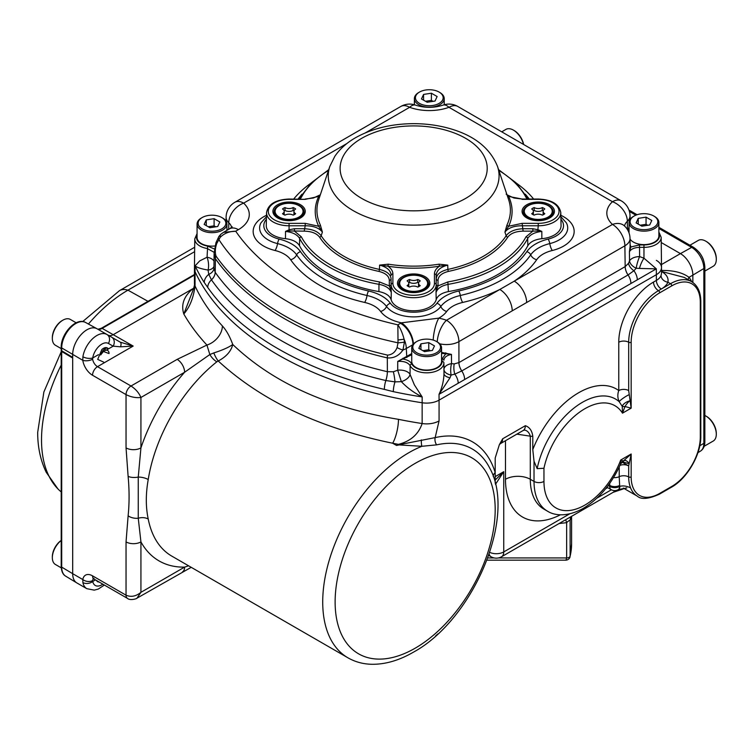 <?xml version="1.0" encoding="UTF-8"?>
<svg xmlns="http://www.w3.org/2000/svg" width="754" height="754" viewBox="0 0 754 754"><rect width="100%" height="100%" fill="white"/><g stroke="black" fill="none" stroke-linecap="round" stroke-linejoin="round"><path stroke-width="1.13" d="M106.625 349.941L113.147 346.171L108.425 343.447A13.157 7.597 120 0 0 99.17 346.105A13.157 7.597 120 0 0 92.733 357.962L92.629 359.196A7.022 3.223 171.4 0 1 82.789 360.318L82.902 356.755A20.179 11.649 -60 0 1 92.78 338.574A20.179 11.649 -60 0 1 106.974 334.503L97.049 328.772A20.179 11.649 120 0 0 96.927 328.706A20.179 11.649 120 0 0 81.413 334.276A20.179 11.649 120 0 0 72.686 354.503A20.179 11.649 -60 0 1 72.686 354.484A20.179 11.649 -60 0 1 81.498 334.182A20.179 11.649 -60 0 1 97.049 328.772L120.235 342.156L133.175 346.067L120.565 346.821L113.147 346.171A7.022 5.73 -60 0 0 111.696 337.226L97.049 328.772M93.458 578.789A7.022 4.053 -120 0 0 92.629 580.561L92.733 581.475A7.022 4.778 168.9 0 1 82.902 582.559L82.789 579.534A14.034 8.105 60 0 1 92.544 575.849L126.041 595.189C131.007 597.328 135.974 596.376 140.932 592.324L137.002 598.158L191.214 567.328M82.902 582.559A20.179 11.649 -60 0 0 86.795 588.667L76.87 582.936A20.179 11.649 -60 0 1 72.686 573.7A20.179 11.649 -60 0 1 72.686 573.681L72.686 354.503L72.686 357.349L61.696 350.78L61.696 567.112L72.686 573.681L72.686 358.065L61.696 351.496M623.878 460.524L631.164 454.002L631.164 476.924A40.358 23.299 120 0 0 659.703 493.408L671.757 486.443A40.358 23.299 120 0 0 700.296 437.018L700.296 302.335A40.358 23.299 120 0 0 671.757 285.86L659.703 292.816A40.358 23.299 120 0 0 631.164 342.25L631.164 408.15L622.484 413.164L622.257 406.378L619.222 401.722C617.545 398.14 617.394 394.417 618.761 390.572A7.022 4.053 180 0 1 628.685 390.572L631.164 408.15L625 406.529L622.484 413.164A60.113 34.703 120 0 0 584.897 408.706A60.113 34.703 120 0 0 543.954 468.262L543.954 481.429A57.907 33.43 120 0 0 584.897 505.076A57.907 33.43 120 0 0 620.712 460.034L623.087 460.901M493.286 476.622A7.022 5.042 163 0 1 495.189 472.541L495.189 457.989L499.365 444.662L502.635 438.809L525.34 425.699C529.581 427.169 532.06 430.694 532.786 436.283A21.055 12.158 60 0 1 530.298 436.17L530.298 479.28A64.929 37.483 120 0 0 543.747 509.007L547.47 511.155C554.067 515.472 566.904 517.498 583.445 508.281C599.392 498.535 611.786 483.738 620.617 463.88L620.712 460.034L631.164 454.002L628.685 465.906L621.852 462.023M547.47 511.155A64.929 37.483 -60 0 1 534.02 481.429L534.02 461.212L537.168 468.649L543.954 468.262M534.02 461.212L532.786 449.563L532.786 436.283M661.475 264.569L680.438 253.617L661.239 242.534L680.438 253.617A17.549 10.132 60 0 1 692.851 275.116L692.851 282.448L692.851 275.116L689.015 277.331A3.506 2.799 -39.1 0 0 688.261 279.715M214.145 252.326L207.162 248.49A17.229 9.943 180 0 1 199.819 245.974A17.229 9.943 180 0 1 194.768 238.886L194.447 268.98A17.549 10.132 0 0 0 195.041 271.647L195.041 285.973A17.549 10.132 180 0 1 194.447 283.372L194.447 269.046A17.549 10.132 0 0 0 195.041 271.647A320.073 184.796 0 0 0 422.146 402.768A17.549 10.132 0 0 0 439.064 400.138L656.366 274.682L439.064 400.138L439.064 420.921L435.162 437.612A127.332 73.515 -60 0 1 495.189 472.541L495.189 483.173M532.786 449.563A75.306 43.478 -60 0 1 578.695 392.721A75.306 43.478 -60 0 1 618.761 390.572L618.761 342.25A49.133 28.369 -60 0 1 653.501 282.071L656.366 280.413L656.366 274.682A17.549 10.132 0 0 0 661.512 267.519A17.549 10.132 0 0 0 656.366 260.356M194.447 283.372L194.447 283.372C194.9 284.494 193.929 288.075 191.535 294.117L183.797 313.984C189.744 307.198 193.495 297.858 195.041 285.973A320.073 184.796 0 0 0 222.383 325.935C226.407 330.346 229.857 336.538 232.75 344.493C272.891 382.778 328.131 407.726 398.461 419.337A17.549 4.741 -78.6 0 1 392.655 443.22C319.781 428.244 261.638 400.836 218.226 360.996L216.822 361.816A10.528 4.854 51.5 0 1 209.838 354.531L184.607 372.259A10.528 6.079 -120 0 0 177.162 359.366L206.926 345.049A337.622 194.918 180 0 1 183.797 313.984C180.819 304.493 183.995 295.973 193.307 288.433L113.326 334.606L193.307 288.433A7.022 4.053 -120 0 0 193.618 288.603M108.086 335.144A10.528 6.079 120 0 0 113.326 334.606A10.528 6.079 -60 0 1 108.124 335.162A10.528 6.079 -60 0 1 108.086 335.144M65.692 576.169C62.94 574.661 61.442 571.419 61.206 566.424L61.206 566.405A1.753 1.008 0 0 0 61.696 567.112A19.906 11.489 120 0 0 61.696 567.131A19.906 11.489 120 0 0 65.692 576.169L76.748 582.87A20.179 11.649 120 0 1 72.686 573.681L82.789 579.534A7.022 4.741 -169.6 0 0 92.629 580.561M194.447 275.078L102.139 328.376L133.175 346.067L97.502 366.67L131.007 386.01C135.654 389.055 138.962 392.872 140.932 397.471L140.932 447.895L138.255 477.065L138.255 518.234L140.932 541.9A10.528 6.079 180 0 1 126.041 541.9L128.123 515.821C129.396 503.399 129.396 490.251 128.123 476.387L126.041 447.895L126.041 394.606L92.544 375.266A14.034 8.105 60 0 1 82.789 360.318L61.696 347.933A19.906 11.489 120 0 0 61.696 347.933L61.696 350.78M571.042 516.876L570.118 520.543C569.628 520.147 568.469 520.854 566.64 522.673A10.528 1.395 79.1 0 0 565.641 519.751M608.139 485.538L609.713 486.443A7.022 4.053 180 0 0 619.637 486.443A7.022 4.053 60 0 1 618.186 489.657L618.403 489.534A7.022 4.053 60 0 0 619.863 486.321A49.133 28.369 -60 0 1 619.637 485.416L619.863 486.321C623.228 485.51 626.8 486.028 630.57 487.876A42.111 24.317 -60 0 1 628.685 476.924A7.022 4.053 0 0 0 619.222 476.688L619.637 485.416A7.022 4.053 180 0 1 609.713 485.416L609.722 483.352M128.123 476.387A10.528 5.325 174.5 0 0 138.255 477.065A10.528 4.75 -171 0 1 148.227 479.535C145.682 493.823 145.682 506.99 148.227 519.035A121.96 70.414 120 0 0 171.78 556.103L347.971 657.827C354.964 661.824 362.665 663.963 371.081 664.265C384.804 664.604 398.885 660.589 413.333 652.219C472.918 619.976 517.263 516.933 489.61 467.895A121.045 69.886 120 0 0 436.632 444.86L421.872 446.293L399.186 444.926L396.538 445.463L399.054 444.728A17.549 10.132 -120 0 0 398.451 444.36C410.61 441.213 418.508 434.266 422.146 423.541L422.146 402.768A17.549 10.132 0 0 0 439.064 400.138L439.026 394.314C442.108 387.688 443.767 380.798 444.002 373.635L443.983 369.432A10.528 6.004 179.4 0 1 444.719 367.217A10.528 6.004 179.4 0 1 451.514 363.626L454.238 363.909L458.932 362.599L625.17 266.624L624.887 245.804L526.641 302.524A17.549 10.132 -120 0 0 514.237 281.157L612.474 224.438A37.125 21.432 180 0 1 612.474 201.714L448.979 107.313A37.125 21.432 180 0 1 409.62 107.313L365.445 132.827M626.838 487.979L626.065 487.942M671.757 285.86A1.753 1.008 60 0 0 670.513 283.711A42.111 24.317 -60 0 1 691.569 281.619L684.34 277.444L661.607 271.478C666.649 274.531 668.741 278.103 667.893 282.194A24.571 14.185 180 0 1 661.333 289.008L670.513 283.711L667.893 282.194A7.022 5.58 -158.1 0 1 661.051 275.54L661.512 273.476M524.614 430.091L524.633 430.091A10.528 7.757 99.6 0 1 530.298 436.17L516.867 434.144M624.067 460.477A7.022 4.42 -106.7 0 1 629.119 463.653L621.814 461.75M625 406.529A7.022 1.188 -9.3 0 1 622.257 406.378A7.022 3.516 156.1 0 1 629.684 400.911A7.022 2.158 129.7 0 0 625 406.529M661.512 269.932L661.908 270.469C673.586 270.318 682.615 272.599 689.015 277.331A45.626 26.343 -60 0 1 691.663 281.676M182.421 571.937A10.528 6.079 60 0 0 184.607 567.112A132.487 76.493 -60 0 1 140.932 541.9L140.932 592.324L184.607 567.112L188.604 565.811M128.123 515.821A10.528 6.748 -173.8 0 0 138.255 518.234A10.528 7.163 169 0 1 148.227 519.035M213.806 352.929A10.528 2.78 -113.6 0 0 218.226 360.996C226.313 356.717 231.148 351.213 232.75 344.493C228.886 347.302 222.571 350.11 213.806 352.929L209.838 354.531L206.926 345.049A17.549 12.62 -42.9 0 0 222.383 325.935M126.041 447.895A10.528 6.079 180 0 0 140.932 447.895A132.487 76.493 -60 0 1 184.607 372.259L140.932 397.471C135.974 398.065 131.007 397.104 126.041 394.606A7.022 4.053 120 0 1 131.007 386.01L177.162 359.366M660.787 270.705L661.908 270.469A3.506 0.99 -86.6 0 0 662.191 271.449M399.186 444.926A7.022 2.168 78.1 0 1 399.054 444.728L435.162 437.612A7.022 5.061 77.3 0 0 436.632 444.86M537.168 468.649A66.192 38.218 -60 0 1 582.418 402.316A66.192 38.218 -60 0 1 619.222 401.722A7.022 1.027 146.8 0 1 622.945 398.357A7.022 1.027 146.8 0 1 628.959 394.757M626.819 487.979L618.403 489.534A7.022 4.053 60 0 1 618.299 489.591M617.677 470.157L615 475.143M347.971 657.827A121.96 70.414 -60 0 1 329.281 560.099A121.96 70.414 -60 0 1 408.951 452.636A121.96 70.414 -60 0 1 421.872 446.293A7.022 1.282 91 0 1 421.335 439.884M495.189 480.025L503.747 471.684L495.463 484.351M614.699 490.6A10.528 6.079 60 0 1 613.153 492.324L501.57 556.744A10.528 6.079 60 0 0 503.747 551.928L569.675 513.86M571.598 543.757L570.118 556.188A157.925 91.177 0 0 0 571.598 543.757L571.598 516.311M570.033 556.98C569.421 558.837 568.082 559.902 565.99 560.165L566.64 557.941L566.64 522.673L559.11 523.521M498.413 557.941L566.64 557.941A3.506 2.026 0 0 0 570.118 556.188L570.118 520.543A10.528 9.717 20.1 0 1 570.665 517.753L571.24 516.518M120.565 346.821A7.022 2.931 -60 0 0 120.235 342.156L111.696 337.226M98.397 354.691L92.733 357.962A7.022 3.157 -170.9 0 1 82.902 356.755M194.636 251.666L127.944 290.167A122.242 70.574 120 0 0 88.425 324.031M61.206 365.096A122.242 70.574 120 0 0 41.517 439.874A122.242 70.574 120 0 0 57.907 488.894A122.242 70.574 120 0 0 61.206 491.928M72.686 358.065L72.686 357.349M680.438 253.617A17.549 10.132 60 0 1 692.851 275.116L703.859 268.528A17.267 9.972 -120 0 0 691.654 247.378L680.438 253.617M412.862 344.71L406.293 348.508A17.549 9.981 179.9 0 1 402.938 350.007C399.007 355.737 393.805 358.376 387.32 357.905A311.798 180.018 180 0 1 283.89 318.348A311.798 180.018 180 0 1 215.38 258.641L215.201 272.298A311.949 180.102 0 0 0 283.787 332.09A311.949 180.102 0 0 0 387.358 371.694L393.362 371.76L397.697 370.223L401.345 381.647L394.992 381.882L385.841 380.534A315.973 182.43 180 0 1 280.94 340.431A315.973 182.43 180 0 1 211.469 279.866L208.764 274.371L208.066 270.055C201.384 268.942 197.058 267.538 195.097 265.832L199.706 260.912L207.067 257.227A10.528 4.317 -97.6 0 1 208.519 267.312A10.528 4.317 -97.6 0 1 208.066 270.055A10.528 6.814 16.1 0 0 213.947 266.548M411.741 354.729L397.726 361.439L397.697 370.223A10.528 5.975 -179.6 0 1 407.405 371.882A10.528 5.975 -179.6 0 1 410.053 374.418L414.361 384.842L422.165 396.924C413.927 392.749 406.99 387.65 401.345 381.647A10.528 5.73 -18.4 0 0 404.408 380.402A10.528 5.73 -18.4 0 0 410.053 374.418L410.129 365.671C407.914 362.382 403.786 360.978 397.726 361.439L411.741 353.588M346.906 143.524L243.636 203.146A37.125 21.432 180 0 1 238.405 229.659L235.71 231.224C229.32 231.299 224.145 233.344 220.196 237.34L216.775 243.438C215.135 248.17 214.881 252.383 216.012 256.077A311.119 179.622 0 0 0 284.381 315.653A311.119 179.622 0 0 0 387.575 355.125C392.08 354.719 395.256 352.193 397.104 347.547L397.999 342.825A7.022 0.801 -5.2 0 0 404.417 342.127L402.938 350.007A7.022 1.904 -153 0 1 397.104 347.547M238.405 229.659A17.549 10.132 -120 0 0 229.64 228.792L223.514 232.326L235.71 231.224A288.999 166.851 0 0 0 300.017 287.717A288.999 166.851 0 0 0 397.867 324.842L400.562 323.287A37.125 21.432 180 0 1 401.382 322.825L438.8 318.15A17.549 4.628 101.1 0 0 433.192 340.073M204.249 282.486A320.007 184.758 180 0 1 195.097 265.832L195.041 271.647A320.073 184.796 0 0 0 278.047 354.842A320.073 184.796 0 0 0 422.146 402.768L422.165 396.924A320.007 184.758 180 0 1 393.324 391.646L384.37 389.394A320.007 184.758 180 0 1 278.094 348.763A320.007 184.758 180 0 1 207.718 287.406L204.249 282.486A10.528 8.058 -32.7 0 1 208.764 274.371A10.528 7.201 -2.4 0 0 213.938 268.179L215.201 272.298A10.528 7.974 -35 0 1 211.469 279.866M658.873 232.006L661.183 237.359L661.512 267.453A17.549 10.132 0 0 1 656.366 274.682L656.329 268.848L639.449 268.433A10.528 2.856 113.9 0 1 643.963 258.188L656.329 268.848L458.206 383.239A10.528 6.079 -120 0 0 454.813 374.144L451.128 375.058L450.015 377.801L439.026 394.314L458.206 383.239M403.004 358.216L403.362 359.13C407.612 359.903 410.43 361.515 411.807 363.965A15.476 8.935 0 0 0 415.718 367.773A15.476 8.935 0 0 0 432.579 369.705A15.476 8.935 0 0 0 442.127 361.458L442.127 358.819L445.774 353.777L441.571 353.39M630.099 244.409L630.825 247.001L639.505 244.927L643.963 244.927A15.476 8.935 0 0 0 658.873 233.627M629.043 229.188L628.044 230.234A18.793 10.848 0 0 0 627.894 230.375M197.077 235.154A15.476 8.935 0 0 0 201.054 243.834A15.476 8.935 0 0 0 207.652 246.096L214.513 249.046M526.641 302.524L512.23 310.837A17.549 10.132 -120 0 0 499.817 289.47L514.237 281.157A132.431 76.456 180 0 0 536.688 259.715A29.01 16.748 0 0 1 552.296 250.498A35.909 20.735 180 0 0 560.844 215.295M216.012 256.077A7.022 5.316 -35.1 0 0 215.38 258.641L214.108 253.41L213.938 268.179M441.571 352.401L451.448 354.408L451.514 363.626A10.528 3.798 92.2 0 0 451.128 375.058A10.528 6.013 -0.2 0 1 443.983 369.432L443.88 362.872A17.229 9.943 180 0 1 433.248 372.061A17.229 9.943 180 0 1 414.474 369.912A17.229 9.943 180 0 1 410.129 365.671A1.753 1.376 -26.9 0 1 411.807 363.965M512.23 310.837L458.903 341.628A17.549 9.972 179.9 0 1 439.676 343.786M639.449 268.433L636.197 268.254L633.916 270.743L628.016 274.965A10.528 6.079 60 0 1 625.17 266.624L628.516 263.287L629.533 260.922L629.42 251.695L630.127 246.454M630.137 246.737L630.024 238.528A17.549 10.113 179.2 0 1 624.887 245.804A17.549 10.132 -120 0 0 612.474 224.438A17.549 12.149 132.7 0 1 624.387 225.87L624.01 225.54M627.385 229.508A19.491 11.253 180 0 1 627.451 229.452L629.043 227.576M630.071 219.386L630.024 215.804A17.549 10.151 179.2 0 1 627.356 221.28A17.549 12.149 -132.7 0 0 612.474 201.714A17.549 10.132 120 0 1 621.249 200.847L457.753 106.446A17.549 10.132 120 0 0 448.979 107.313A17.549 7.597 70.2 0 0 443.022 105.136L443.022 105.136C433.87 108.058 424.728 108.058 415.577 105.136A17.549 7.597 109.8 0 0 409.62 107.313A17.549 10.132 60 0 0 400.845 106.446L234.871 202.279A17.549 17.549 0 0 0 226.096 217.237A17.549 10.151 -179.2 0 0 228.764 222.713L228.688 229.339M226.916 228.745L227.727 229.895M216.775 243.438A7.022 0.971 -164 0 1 215.964 242.694L214.108 253.41M215.964 242.694L218.943 236.388A7.022 4.053 35.9 0 0 218.698 239.31A304.833 175.993 180 0 0 288.82 302.335A304.833 175.993 180 0 0 397.999 342.825L397.989 339.988L404.097 339.215L404.417 342.127M223.514 232.326L220.931 234.183A7.022 3.902 48.3 0 0 220.196 237.34M406.811 357.575L406.293 348.508A17.549 10.132 60 0 0 404.097 339.215C402.495 333.098 400.421 328.31 397.867 324.842L397.989 339.988M380.61 311.449A29.01 16.748 0 0 0 374.418 306.152A29.01 16.748 0 0 0 364.644 302.439A7.022 2.121 103 0 0 367.038 295.502A35.466 20.471 180 0 1 378.979 300.045A35.466 20.471 180 0 1 386.548 306.52A7.022 5.278 143.7 0 1 380.61 311.449A35.909 20.735 180 0 0 388.272 318.009A35.909 20.735 180 0 0 401.382 322.825A17.549 9.821 61.5 0 1 413.399 344.05M637.309 279.828A10.528 6.079 -120 0 0 633.916 270.743A10.528 6.305 32.3 0 1 628.516 263.287M628.016 274.965L461.787 370.93L454.813 374.144A10.528 4.939 84.9 0 1 454.238 363.909M393.324 391.646A10.528 2.988 -77.9 0 1 394.992 381.882A10.528 1.48 -98.5 0 0 393.362 371.76M639.505 244.927L639.609 256.586A10.528 2.064 106.7 0 0 636.197 268.254A10.528 6.55 20.9 0 1 629.533 260.922A10.528 6.004 179.4 0 1 635.537 257.086A10.528 6.004 179.4 0 1 639.609 256.586L643.963 258.188L643.963 247.359L639.505 247.359C634.5 247.519 631.145 248.961 629.42 251.695L630.825 247.001A0.697 0.575 -3.4 0 1 630.127 246.53M207.652 246.096L207.067 257.227A10.528 6.032 -179.2 0 1 211.516 258.782A10.528 6.032 -179.2 0 1 214.013 261.091M445.803 352.806L445.774 353.777L451.448 354.408C446.688 355.388 444.172 357.33 443.88 360.242A1.753 1.433 180 0 0 442.127 358.819M450.015 377.801A10.528 4.675 -0.3 0 1 444.002 373.635L443.88 362.872A1.753 1.433 180 0 0 442.127 361.458M506.999 194.786L513.917 198L522.117 199.037L508.639 196.445A98.425 56.823 180 0 1 508.639 226.257L522.117 223.354L538.252 223.354L538.252 225.776A22.535 13.007 180 0 0 554.19 221.959A22.535 13.007 180 0 0 560.788 212.6L561.061 225.521A22.808 13.167 180 0 1 554.388 234.994A22.808 13.167 180 0 1 541.843 238.688C534.85 239.489 530.175 241.846 527.819 245.738A119.32 68.887 180 0 1 498.045 274.399A119.32 68.887 180 0 1 448.413 291.591C441.674 292.938 437.603 295.634 436.189 299.687A22.808 13.167 180 0 1 429.799 306.925A22.808 13.167 180 0 1 406.623 310.139A22.808 13.167 180 0 1 391.137 299.687C389.743 295.643 385.671 292.948 378.923 291.591A119.32 68.887 180 0 1 299.508 245.738C297.17 241.855 292.495 239.499 285.483 238.688A22.808 13.167 180 0 1 266.266 225.521L266.539 212.6A22.535 13.007 180 0 0 289.074 225.776L289.074 229.791L294.475 228.726L294.475 231.148L301.336 236.822A117.417 67.794 0 0 0 379.479 281.939L389.309 285.898L390.553 289.244A1.753 0.858 -179.5 0 0 391.043 288.669L391.288 292.486C389.865 288.396 385.756 285.672 378.96 284.315L378.923 291.591M522.117 223.354L523.116 231.148C515.793 231.318 510.665 233.325 507.744 237.171A1.753 1.348 -147.4 0 1 506.151 235.766C509.365 231.45 515.01 229.103 523.116 228.726L532.852 228.726L538.252 229.791L541.824 231.412C534.746 232.232 530.024 234.607 527.668 238.528A119.17 68.802 180 0 1 497.932 267.142A119.17 68.802 180 0 1 448.366 284.315C441.571 285.672 437.461 288.396 436.038 292.486L436.264 278.867C436.594 274.381 440.459 271.233 447.867 269.423A1.753 0.5 -102.1 0 0 448.451 271.402C441.778 273.108 438.3 276.058 438.017 280.271A1.753 1.433 0 0 1 436.264 278.867L436.198 275.38A1.753 1.433 180 0 0 434.445 273.966C434.493 271.025 436.17 268.424 439.488 266.19A98.425 56.823 180 0 1 387.848 266.19C391.166 268.424 392.843 271.025 392.881 273.966A1.753 1.433 180 0 0 391.128 275.38C390.836 270.516 387 267.095 379.592 265.106L388.291 264.183A96.729 55.843 0 0 0 439.045 264.183L447.735 265.106L447.867 269.423A98.604 56.927 0 0 0 483.389 256.275A98.604 56.927 0 0 0 506.151 235.766L504.935 232.091L507.008 224.946A96.729 55.843 0 0 0 508.639 199.706L497.527 166.464A85.409 49.312 180 0 1 474.059 210.668A85.409 49.312 180 0 1 373.616 219.357A85.409 49.312 180 0 1 329.8 166.464L334.842 156.285C339.856 148.943 346.746 142.76 355.52 137.737C372.08 128.491 391.411 123.797 413.512 123.656C425.972 123.656 437.886 125.239 449.243 128.416C474.021 135.334 490.119 148.02 497.527 166.464M438.017 280.271L438.017 285.898L447.857 281.939A117.417 67.794 0 0 0 496.688 265.022A117.417 67.794 0 0 0 525.99 236.822L532.852 231.148L523.116 231.148M527.15 199.037L525.99 197.341A117.417 67.794 0 0 0 498.856 170.432M328.48 170.432A117.417 67.794 0 0 0 301.336 197.341L300.186 199.037M329.8 166.464L318.688 199.706A96.729 55.843 0 0 0 320.327 224.946L322.392 232.091L321.176 235.766A98.604 56.927 0 0 0 379.469 269.423L379.592 265.106L387.848 266.19L388.291 264.183M379.479 281.939L378.96 284.315A119.17 68.802 180 0 1 299.658 238.528C297.302 234.607 292.59 232.232 285.512 231.412L289.074 229.791L289.593 230.96L304.22 231.148C311.515 231.308 316.633 233.316 319.592 237.171A100.301 57.907 180 0 0 378.876 271.402C385.539 273.089 389.017 276.049 389.309 280.271A1.753 1.433 180 0 0 391.072 278.867L391.043 288.669L391.072 278.867C390.713 274.362 386.849 271.214 379.469 269.423A1.753 0.5 -77.9 0 1 378.876 271.402M320.327 224.946A1.753 1.385 -25.2 0 1 318.688 226.257L322.392 232.091C319.065 227.878 313.334 225.766 305.21 225.776L305.21 223.354L318.688 226.257A98.425 56.823 180 0 1 318.688 196.445L305.21 199.358L289.074 199.037C275.7 199.621 268.188 204.145 266.539 212.6M541.843 238.688L541.824 231.412L537.734 230.96L538.252 225.776L522.117 225.776C514.002 225.766 508.271 227.878 504.935 232.091L508.639 226.257A1.753 1.385 25.2 0 1 507.008 224.946M294.475 228.726L304.22 228.726C312.288 229.084 317.943 231.431 321.176 235.766A1.753 1.348 -32.6 0 1 319.592 237.171M439.045 264.183L439.488 266.19L447.735 265.106C440.336 267.095 436.491 270.516 436.198 275.38L436.198 284.692A22.535 13.007 180 0 1 429.601 293.89A22.535 13.007 180 0 1 405.039 296.708A22.535 13.007 180 0 1 391.128 284.692A1.753 1.433 180 0 1 392.881 283.287A20.782 11.998 0 0 0 405.709 294.371A20.782 11.998 0 0 0 428.357 291.77A20.782 11.998 0 0 0 434.445 283.287L434.445 273.966M320.29 194.937L318.688 196.445A1.753 1.385 -154.8 0 0 319.847 196.238M285.483 238.688L285.512 231.412L289.593 230.96M391.137 299.687L391.288 292.486L390.553 289.244M305.21 199.358L289.074 199.358A20.782 11.998 0 0 0 268.292 211.356A20.782 11.998 0 0 0 289.074 223.354L289.074 225.776L305.21 225.776L304.22 231.148M389.309 280.271L389.309 285.898A1.753 1.433 180 0 0 391.072 284.484M434.445 283.287A1.753 1.433 180 0 1 436.198 284.692L436.283 288.669A1.753 0.858 179.5 0 0 436.783 289.244L438.017 285.898A1.753 1.433 0 0 1 436.264 284.484M436.783 289.244L436.038 292.486L436.189 299.687M532.852 228.726L532.852 231.148L537.734 230.96M507.48 196.238A1.753 1.385 154.8 0 0 508.639 196.445L506.16 194.089M706.498 416.387L705.753 415.954L706.498 416.387A13.864 8.002 60 0 1 716.3 433.362L716.3 434.219A14.92 8.614 -120 0 0 705.753 415.954L705.753 415.954A14.92 8.614 -120 0 0 704.849 415.473M704.179 446.264L713.209 441.052A14.92 8.614 -120 0 0 716.3 434.219M706.498 241.582L705.753 241.157L706.498 241.582A13.864 8.002 60 0 1 716.3 258.565L716.3 259.423A14.92 8.614 -120 0 0 705.753 241.157L705.753 241.157A14.92 8.614 -120 0 0 698.298 240.413L689.929 245.248M704.849 271.082L713.209 266.256A14.92 8.614 -120 0 0 716.3 259.423M699.062 252.194A14.92 8.614 60 0 1 703.397 259.706M704.509 267.99A14.92 8.614 60 0 1 703.859 270.29M523.474 144.391A14.92 8.614 -120 0 0 513.427 130.122L514.171 130.546A13.864 8.002 60 0 1 523.662 144.504M514.171 130.546L513.427 130.122A14.92 8.614 -120 0 0 505.972 129.377L501.721 131.837M419.497 103.392A13.864 8.002 0 0 0 439.101 103.392A13.864 8.002 0 0 0 439.101 92.073L439.846 92.506A14.92 8.614 180 0 1 444.219 98.595A14.92 8.614 180 0 1 435.011 106.55A14.92 8.614 180 0 1 418.753 104.683A14.92 8.614 180 0 1 414.38 98.595A14.92 8.614 180 0 1 418.753 92.506L419.497 92.073A13.864 8.002 0 0 0 419.497 103.392M437.132 96.521L431.401 93.213L423.569 94.429L421.467 98.944L427.198 102.252L435.03 101.045L437.132 96.521M439.846 92.506L439.101 92.073A13.864 8.002 0 0 0 419.497 92.073M433.069 101.347L431.401 100.376L431.401 93.213M423.569 100.159L423.569 94.429M431.401 100.376L425.529 101.29M634.161 227.331A13.864 8.002 0 0 0 653.765 227.331A13.864 8.002 0 0 0 653.765 216.012L654.51 216.436A14.92 8.614 180 0 1 658.873 222.534A14.92 8.614 180 0 1 649.665 230.488A14.92 8.614 180 0 1 633.417 228.622A14.92 8.614 180 0 1 629.043 222.534A14.92 8.614 180 0 1 633.417 216.436L634.161 216.012A13.864 8.002 0 0 0 634.161 227.331M630.033 239.075A14.92 8.614 0 0 0 633.417 242.091A14.92 8.614 0 0 0 649.665 243.957A14.92 8.614 0 0 0 658.873 236.002L658.873 222.534M651.786 220.46L646.055 217.152L638.233 218.358L636.131 222.882L641.861 226.191L649.694 224.975L651.786 220.46M654.51 216.436L653.765 216.012A13.864 8.002 0 0 0 634.161 216.012M647.733 225.286L646.055 224.315L646.055 217.152M638.233 224.089L638.233 218.358M646.055 224.315L640.184 225.22M416.858 352.787A13.864 8.002 0 0 0 436.462 352.787A13.864 8.002 0 0 0 436.462 341.468L437.207 341.901A14.92 8.614 180 0 1 441.571 347.99A14.92 8.614 180 0 1 432.362 355.945A14.92 8.614 180 0 1 416.114 354.078A14.92 8.614 180 0 1 411.741 347.99A14.92 8.614 180 0 1 416.114 341.901L416.858 341.468A13.864 8.002 0 0 0 416.858 352.787M411.741 347.99L411.741 361.458A14.92 8.614 0 0 0 416.114 367.547A14.92 8.614 0 0 0 432.362 369.413A14.92 8.614 0 0 0 441.571 361.458L441.571 347.99M434.483 345.916L428.753 342.608L420.93 343.824L418.828 348.339L424.559 351.647L432.391 350.44L434.483 345.916M364.644 302.439A132.431 76.456 180 0 1 320.026 285.474A132.431 76.456 180 0 1 290.648 259.715A7.022 5.325 145.4 0 0 296.642 254.861A4.562 3.459 -34.6 0 1 300.535 251.704A121.78 70.31 0 0 0 327.556 275.399A121.78 70.31 0 0 0 368.583 290.997A39.66 22.893 180 0 1 390.412 303.315A4.562 3.431 143.7 0 0 386.548 306.52A29.463 17.012 0 0 0 392.834 311.902A29.463 17.012 0 0 0 440.779 306.52A7.022 5.278 -143.7 0 0 446.717 311.449A35.909 20.735 180 0 1 438.8 318.15A37.125 21.432 180 0 1 446.491 320.262A17.549 7.597 109.8 0 0 437.226 341.911L436.462 341.468A13.864 8.002 0 0 0 416.858 341.468M430.43 350.742L428.753 349.771L428.753 342.608M420.93 349.554L420.93 343.824M428.753 349.771L422.881 350.676M202.195 228.858A13.864 8.002 0 0 0 221.799 228.858A13.864 8.002 0 0 0 221.799 217.538L222.543 217.963A14.92 8.614 180 0 1 226.916 224.051A14.92 8.614 180 0 1 217.708 232.015A14.92 8.614 180 0 1 201.45 230.14A14.92 8.614 180 0 1 197.077 224.051A14.92 8.614 180 0 1 201.45 217.963L202.195 217.538A13.864 8.002 0 0 0 202.195 228.858M197.077 224.051L197.077 237.519A14.92 8.614 0 0 0 201.45 243.608A14.92 8.614 0 0 0 215.126 245.945M219.829 221.987L214.098 218.679L206.266 219.885L204.164 224.409L209.904 227.717L217.727 226.502L219.829 221.987M222.543 217.963L221.799 217.538A13.864 8.002 0 0 0 202.195 217.538M215.767 226.803L214.098 225.842L214.098 218.679M206.266 225.616L206.266 219.885M214.098 225.842L208.227 226.747M52.337 338.442L52.337 337.585A13.864 8.002 -60 0 1 60.197 321.949A13.864 8.002 -60 0 1 62.139 320.601L62.884 320.177A14.92 8.614 120 0 0 60.791 321.628A14.92 8.614 120 0 0 52.337 338.442A14.92 8.614 120 0 0 55.428 345.266L61.206 348.602M109.047 353.56A6.663 3.845 120 0 0 103.411 351.468L109.047 353.56M103.656 362.108L97.69 359.394L101.884 349.479C104.325 347.434 106.323 347.047 107.888 348.339A8.775 5.061 -60 0 1 108.378 348.989C107.002 347.519 105.136 348.075 102.789 350.676L100.668 354.955L103.411 351.468M104.344 349.111L105.814 350.044M76.173 322.797L70.348 319.432A14.92 8.614 120 0 0 62.884 320.177M61.206 540.514A14.92 8.614 120 0 0 60.791 540.835A14.92 8.614 120 0 0 52.337 557.658L52.337 556.791A13.864 8.002 -60 0 1 60.197 541.165A13.864 8.002 -60 0 1 61.206 540.411M52.337 557.658A14.92 8.614 120 0 0 55.428 564.482L61.263 567.847M99.368 582.163L97.568 581.72L96.229 580.354M99.415 582.192L97.568 581.72M408.206 280.13A7.719 4.458 0 0 0 407.103 280.931A5.768 3.327 180 0 1 408.8 283.287A5.768 3.327 180 0 1 407.103 285.634A7.719 4.458 0 0 0 409.592 287.067A5.768 3.327 180 0 1 417.744 287.067A7.719 4.458 0 0 0 420.223 285.634A5.768 3.327 180 0 1 418.536 283.287A5.768 3.327 180 0 1 420.223 280.931A7.719 4.458 0 0 0 417.744 279.498A5.768 3.327 180 0 1 409.592 279.498A7.719 4.458 0 0 0 408.206 280.13M403.786 277.585A13.968 8.068 0 0 0 399.695 283.287A13.968 8.068 0 0 0 408.319 290.733A13.968 8.068 0 0 0 423.541 288.989A13.968 8.068 0 0 0 427.631 283.287A13.968 8.068 0 0 0 419.007 275.832A13.968 8.068 0 0 0 403.786 277.585M418.611 282.731A7.719 4.458 0 0 0 417.744 282.364A5.768 3.327 180 0 1 409.592 282.364L409.592 279.498M417.744 282.364L417.744 279.498M418.611 286.709A5.768 3.327 180 0 1 418.536 286.152L418.536 283.287M408.8 283.287L408.8 286.152A5.768 3.327 180 0 1 408.715 286.709M409.592 282.364A7.719 4.458 0 0 0 408.715 282.731M283.617 208.198A7.719 4.458 0 0 0 282.514 208.999A5.768 3.327 180 0 1 284.211 211.356A5.768 3.327 180 0 1 282.514 213.702A7.719 4.458 0 0 0 285.003 215.135A5.768 3.327 180 0 1 293.155 215.135A7.719 4.458 0 0 0 295.634 213.702A5.768 3.327 180 0 1 293.947 211.356A5.768 3.327 180 0 1 295.634 208.999A7.719 4.458 0 0 0 293.155 207.567A5.768 3.327 180 0 1 285.003 207.567A7.719 4.458 0 0 0 283.617 208.198M279.197 205.653A13.968 8.068 0 0 0 275.106 211.356A13.968 8.068 0 0 0 283.73 218.801A13.968 8.068 0 0 0 298.952 217.058A13.968 8.068 0 0 0 303.042 211.356A13.968 8.068 0 0 0 294.418 203.9A13.968 8.068 0 0 0 279.197 205.653M294.022 210.8A7.719 4.458 0 0 0 293.155 210.432A5.768 3.327 180 0 1 285.003 210.432L285.003 207.567M293.155 210.432L293.155 207.567M294.022 214.777A5.768 3.327 180 0 1 293.947 214.221L293.947 211.356M284.211 211.356L284.211 214.221A5.768 3.327 180 0 1 284.126 214.777M285.003 210.432A7.719 4.458 0 0 0 284.126 210.8M532.795 208.198A7.719 4.458 0 0 0 531.693 208.999A5.768 3.327 180 0 1 533.389 211.356A5.768 3.327 180 0 1 531.693 213.702A7.719 4.458 0 0 0 534.181 215.135A5.768 3.327 180 0 1 542.333 215.135A7.719 4.458 0 0 0 544.812 213.702A5.768 3.327 180 0 1 543.125 211.356A5.768 3.327 180 0 1 544.812 208.999A7.719 4.458 0 0 0 542.333 207.567A5.768 3.327 180 0 1 534.181 207.567A7.719 4.458 0 0 0 532.795 208.198M528.375 205.653A13.968 8.068 0 0 0 524.284 211.356A13.968 8.068 0 0 0 532.908 218.801A13.968 8.068 0 0 0 548.13 217.058A13.968 8.068 0 0 0 552.22 211.356A13.968 8.068 0 0 0 543.596 203.9A13.968 8.068 0 0 0 528.375 205.653M543.2 210.8A7.719 4.458 0 0 0 542.333 210.432A5.768 3.327 180 0 1 534.181 210.432L534.181 207.567M542.333 210.432L542.333 207.567M543.2 214.777A5.768 3.327 180 0 1 543.125 214.221L543.125 211.356M533.389 211.356L533.389 214.221A5.768 3.327 180 0 1 533.304 214.777M534.181 210.432A7.719 4.458 0 0 0 533.304 210.8M415.152 463.38A113.185 65.344 120 0 0 335.125 601.994A113.185 65.344 120 0 0 415.152 648.204A113.185 65.344 120 0 0 495.189 509.581A113.185 65.344 120 0 0 415.152 463.38M495.189 476.632L503.747 471.684L503.747 551.928A10.528 6.079 0 0 1 489.742 552.38M596.97 498.102L611.381 489.78M607.658 487.631L605.556 488.846M560.439 514.784A82.478 47.615 -60 0 1 505.482 479.28L505.482 440.722M398.461 419.337A320.073 184.796 0 0 0 422.146 423.541A17.549 10.132 180 0 0 439.064 420.921M505.482 479.28A17.549 10.132 180 0 1 530.298 479.28L534.02 481.429A7.022 4.053 0 0 0 543.954 481.429M392.655 443.22L396.538 445.463L398.451 444.36A337.622 194.918 180 0 1 392.655 443.22M137.002 598.158C136.776 598.836 129.914 600.74 127.501 598.403L127.501 598.403A7.022 4.053 -60 0 1 126.041 595.189L126.041 541.9M487.81 557.941L494.2 557.941M101.413 352.947L102.733 352.184M95.447 579.901L92.733 581.475A13.157 7.597 120 0 0 102.846 584.171M606.876 487.188L611.164 489.657A7.022 4.053 -60 0 1 609.713 486.443L609.713 485.416M216.822 361.816A121.96 70.414 120 0 0 148.227 479.535M700.296 302.335A1.753 1.008 180 0 0 700.805 301.619L700.805 436.302C701.173 454.37 687.224 478.526 671.39 487.254L659.335 494.209C648.581 499.035 641.268 499.704 637.403 496.207A42.111 24.317 -60 0 1 630.57 487.876M628.685 390.572L628.685 342.25A1.753 1.008 0 0 0 631.164 342.25M618.761 342.25A7.022 4.053 180 0 1 628.685 342.25A42.111 24.317 -60 0 1 658.459 290.667A1.753 1.008 60 0 1 659.703 292.816M653.501 282.071A7.022 4.053 -120 0 0 658.459 290.667L661.333 289.008A7.022 4.053 -120 0 1 656.366 280.413A17.549 10.132 0 0 0 661.051 275.54M700.805 436.302A1.753 1.008 180 0 1 700.296 437.018M671.39 487.254A1.753 1.008 -120 0 0 671.757 486.443M659.335 494.209A1.753 1.008 -120 0 0 659.703 493.408M619.967 465.35A7.022 4.053 0 0 1 628.685 465.906L628.685 476.924A1.753 1.008 0 0 0 631.164 476.924M619.222 466.999L619.222 476.688A7.022 4.053 180 0 1 613.53 477.565M502.635 438.809A10.528 6.079 60 0 1 500.449 443.625L499.365 444.662M524.633 430.091L523.153 430.515A10.528 6.079 -120 0 0 525.34 425.699M489.148 554.133A10.528 6.079 120 0 0 491.043 556.744A10.528 10.528 0 0 0 501.57 556.744M92.629 359.196A7.022 4.053 -120 0 0 97.502 366.67A7.022 4.053 120 0 0 92.544 375.266M127.501 598.403L93.996 579.063A7.022 4.053 -60 0 1 92.544 575.849M108.425 343.447A7.022 5.73 -60 0 0 106.974 334.503L106.974 334.503M61.206 566.405L61.206 347.226A1.753 1.008 -0 0 0 61.206 347.226L61.206 347.226A1.753 1.008 -0 0 0 61.696 347.933A19.906 11.489 120 0 1 70.301 327.971A19.906 11.489 120 0 1 85.598 322.486L96.927 328.706M194.683 247.237L119.471 290.658A24.571 14.185 -120 0 1 127.944 290.167L147.991 301.336M61.206 347.208C60.838 334.022 75.956 316.868 85.598 322.486A19.906 11.489 120 0 1 85.72 322.552L96.795 328.631M97.897 329.262L101.281 328.301A1.753 1.008 60 0 1 102.139 328.376A10.801 6.239 -60 0 1 98.086 329.375M704.849 441.919L704.849 267.123A3.506 2.026 -0 0 1 703.859 268.528L703.859 443.324A3.506 2.026 -0 0 0 704.849 441.919C704.783 446.236 703.293 449.318 700.391 451.165A17.267 9.972 -120 0 0 703.859 443.324L699.797 445.755M704.849 267.123C704.236 258.631 700.409 251.996 693.36 247.227A3.506 2.026 -60 0 0 691.654 247.378L658.873 228.453M635.867 215.173L629.411 211.44M387.575 355.125A7.022 2.149 -76.8 0 0 387.32 357.905L387.377 371.694A10.528 3.223 -76.9 0 1 385.841 380.534A10.528 3.223 -76.9 0 0 384.37 389.394M207.718 287.406A10.528 7.974 -35 0 1 211.45 279.838A10.528 7.964 -34.9 0 0 215.192 272.288M290.648 259.715A29.01 16.748 0 0 0 284.211 254.07A29.01 16.748 0 0 0 275.04 250.498A7.022 2.243 103.8 0 0 277.557 243.599A4.562 1.461 -76.2 0 1 279.197 239.112A39.66 22.893 180 0 1 300.535 251.704M275.04 250.498A35.909 20.735 180 0 1 263.683 246.077A35.909 20.735 180 0 1 266.482 215.295M266.454 216.756L260.997 222.788A29.463 17.012 0 0 0 268.245 239.97A29.463 17.012 0 0 0 277.557 243.599A35.466 20.471 180 0 1 288.773 247.962A35.466 20.471 180 0 1 296.642 254.861A125.975 72.733 0 0 0 324.588 279.366A125.975 72.733 0 0 0 367.038 295.502A4.562 1.376 -77 0 1 368.583 290.997M266.398 219.244A25.268 14.59 0 0 0 271.214 235.993A25.268 14.59 0 0 0 279.197 239.112M390.412 303.315A25.268 14.59 0 0 0 395.793 307.924A25.268 14.59 0 0 0 436.924 303.315A39.66 22.893 180 0 1 458.743 290.997A121.78 70.31 0 0 0 526.801 251.704A39.66 22.893 180 0 1 548.13 239.112A25.268 14.59 0 0 0 560.929 219.244M461.787 370.93A10.528 6.079 60 0 1 458.932 362.599L458.903 341.628A17.549 10.132 -120 0 0 446.491 320.262L499.817 289.47A132.431 76.456 180 0 1 462.683 302.439A29.01 16.748 0 0 0 446.717 311.449M293.702 199.037A132.431 76.456 180 0 1 311.006 183.118M516.32 183.118A132.431 76.456 180 0 1 533.634 199.037M231.61 227.416A19.576 11.301 0 0 0 228.764 222.713A17.549 12.149 132.7 0 1 243.636 203.146A17.549 10.132 -120 0 0 234.871 202.279M627.507 229.697A0.697 0.49 47.4 0 1 627.451 229.452L627.356 221.28A19.576 11.301 0 0 0 624.51 225.983M661.183 237.359A17.229 9.943 180 0 1 643.963 247.359L643.963 244.927M436.924 303.315A4.562 3.431 36.3 0 1 440.779 306.52A35.466 20.471 180 0 1 460.298 295.502A125.975 72.733 0 0 0 530.693 254.861A35.466 20.471 180 0 1 549.77 243.599A29.463 17.012 0 0 0 566.329 222.788L560.882 216.756M458.743 290.997A4.562 1.376 77 0 1 460.298 295.502A7.022 2.121 -103 0 0 462.683 302.439M526.801 251.704A4.562 3.459 34.6 0 1 530.693 254.861A7.022 5.325 -145.4 0 0 536.688 259.715M548.13 239.112A4.562 1.461 76.2 0 1 549.77 243.599A7.022 2.243 -103.8 0 0 552.296 250.498M400.562 323.287A17.549 10.132 60 0 1 412.975 344.559M630.9 283.278A10.528 6.079 -120 0 0 628.044 274.946A10.528 6.079 59.9 0 1 625.189 266.614M464.605 379.29A10.528 6.079 -120 0 0 461.75 370.949A10.528 6.079 60.1 0 1 458.913 362.608M387.377 371.694A10.528 3.223 -77 0 1 385.878 380.544M361.666 138.35A73.543 42.46 0 0 0 361.666 198.396A73.543 42.46 0 0 0 465.67 198.396A73.543 42.46 0 0 0 465.67 138.35A73.543 42.46 0 0 0 361.666 138.35M527.696 205.682A14.929 8.614 0 0 0 527.696 217.868A14.929 8.614 0 0 0 548.808 217.868L548.808 217.868A14.929 8.614 0 0 0 548.808 205.682A14.929 8.614 0 0 0 527.696 205.682M549.685 217.953A16.173 9.331 180 0 1 526.82 217.953A16.173 9.331 180 0 1 526.82 204.749A16.173 9.331 180 0 1 549.685 204.749A16.173 9.331 180 0 1 549.685 217.953M538.252 223.354A20.782 11.998 0 0 0 552.946 219.838A20.782 11.998 0 0 0 557.451 206.766A20.782 11.998 0 0 0 538.252 199.358L522.117 199.358M560.788 212.6C559.148 204.145 551.636 199.621 538.252 199.037L538.252 199.358M525.99 236.822A1.753 1.367 27.8 0 1 527.668 238.528L527.819 245.738M507.744 237.171A100.301 57.907 180 0 1 484.586 258.028A100.301 57.907 180 0 1 448.451 271.402M403.107 277.613A14.929 8.614 0 0 0 403.107 289.8A14.929 8.614 0 0 0 424.219 289.8L424.219 289.8A14.929 8.614 0 0 0 424.219 277.613A14.929 8.614 0 0 0 403.107 277.613M425.096 289.885A16.173 9.331 180 0 1 402.231 289.885A16.173 9.331 180 0 1 402.231 276.68A16.173 9.331 180 0 1 425.096 276.68A16.173 9.331 180 0 1 425.096 289.885M278.518 205.682A14.929 8.614 0 0 0 278.518 217.868A14.929 8.614 0 0 0 299.63 217.868L299.63 217.868A14.929 8.614 0 0 0 299.63 205.682A14.929 8.614 0 0 0 278.518 205.682M300.507 217.953A16.173 9.331 180 0 1 277.642 217.953A16.173 9.331 180 0 1 277.642 204.749A16.173 9.331 180 0 1 300.507 204.749A16.173 9.331 180 0 1 300.507 217.953M301.336 236.822A1.753 1.367 152.2 0 0 299.658 238.528L299.508 245.738M447.857 281.939L448.413 291.591M289.074 223.354L305.21 223.354M392.881 273.966L392.881 283.287M525.99 197.341A1.753 1.367 -27.8 0 1 527.546 197.963L528.243 199.037M301.336 197.341A1.753 1.367 -152.2 0 0 299.781 197.963L311.374 182.751L328.735 169.669M637.403 496.207L623.294 488.064M624.453 460.251L620.617 463.88M700.805 301.619C700.739 292.1 697.657 285.436 691.569 281.619M661.512 267.519L661.512 273.41M611.164 489.657A7.022 7.022 0 0 0 618.186 489.657M523.153 430.515L500.449 443.625M488.715 555.396L491.043 556.744M624.218 488.592L613.153 492.324M566 560.165L486.98 560.165M437.81 633.973L435.435 636.122M93.996 578.365L93.015 578.648L93.996 579.063M86.795 588.667L94.269 590.137L98.246 589.081L104.372 585.057M57.907 488.894L46.22 472.277C40.462 460.279 37.625 446.952 37.7 432.287L43.873 391.995L61.206 351.76M82.723 321.553L119.471 290.658M101.281 328.301L194.447 274.513M700.391 451.165L697.931 452.664M628.968 210.046L637.073 214.72M658.873 227.312L693.36 247.227M194.768 238.886L197.077 233.533M301.958 194.212L298.037 199.037M529.299 199.037L525.368 194.212M226.04 221.158L226.096 217.237M415.577 105.136A17.549 17.549 0 0 0 400.845 106.446M232.204 226.803L229.64 228.792M457.753 106.446A17.549 17.549 0 0 0 443.022 105.136M220.931 234.183L218.943 236.388M630.024 215.804A17.549 17.549 0 0 0 621.249 200.847M630.024 238.528A17.549 17.549 0 0 0 624.387 225.87M527.696 217.868C534.737 221.167 541.777 221.167 548.808 217.868L548.808 217.868M403.107 289.8C410.148 293.099 417.188 293.099 424.219 289.8L424.219 289.8M278.518 217.868C285.559 221.167 292.599 221.167 299.63 217.868L299.63 217.868M320.337 194.786L313.41 198L305.21 199.037M538.252 199.037L522.117 199.037M527.546 197.963L515.953 182.751L498.601 169.669M299.084 199.037L299.781 197.963M444.219 98.595L444.219 104.759M414.38 98.595L414.38 104.759M629.043 222.534L629.043 232.977M226.916 224.051L226.916 230.366M399.695 284.767L399.695 283.287M427.631 284.767L427.631 283.287M275.106 212.835L275.106 211.356M303.042 212.835L303.042 211.356M524.284 212.835L524.284 211.356M552.22 212.835L552.22 211.356"/></g></svg>
